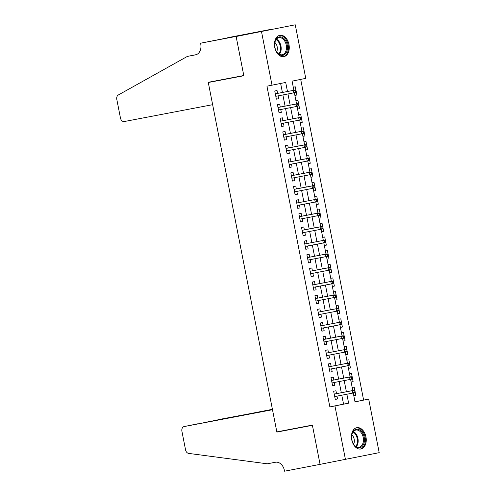 <?xml version="1.0" encoding="UTF-8"?>
<svg xmlns="http://www.w3.org/2000/svg" width="496" height="496" viewBox="0 0 496 496"><rect width="100%" height="100%" fill="white"/><g stroke="black" fill="none" stroke-linecap="round" stroke-linejoin="round"><path stroke-width="0.74" d="M351.732 439.791A10.85 7.26 -100.8 0 1 356.81 427.688A10.85 7.26 -100.8 0 1 365.961 436.902A10.85 7.26 -100.8 0 1 360.877 449.004A10.85 7.26 -100.8 0 1 351.732 439.791M274.747 47.411A10.85 7.26 -100.8 0 1 279.831 35.309A10.85 7.26 -100.8 0 1 288.976 44.522A10.85 7.26 -100.8 0 1 283.898 56.625A10.85 7.26 -100.8 0 1 274.747 47.411M354.993 401.81L368.689 399.094L379.198 452.662L320.069 464.355L312.368 425.115L276.836 431.892L208.289 82.503L243.821 75.727L236.127 36.487L295.256 24.8L305.765 78.368L292.082 81.146L293.88 90.284M363.611 400.061L300.7 79.397M336.511 393.644L335.947 390.78L333.665 391.239L335.271 399.429L337.553 398.964L336.995 396.124M333.833 379.998L333.269 377.127L330.987 377.592L332.593 385.783L334.874 385.318L334.316 382.478M331.154 366.352L330.59 363.481L328.309 363.946L329.921 372.13L332.196 371.671L331.638 368.826M328.476 352.706L327.912 349.835L325.636 350.294L327.242 358.484L329.524 358.019L328.966 355.179M325.798 339.053L325.24 336.183L322.958 336.648L324.564 344.838L326.845 344.373L326.287 341.533M323.119 325.407L322.561 322.536L320.28 323.001L321.885 331.192L324.167 330.727L323.609 327.881M320.447 311.761L319.883 308.89L317.601 309.349L319.207 317.539L321.489 317.08L320.931 314.235M317.769 298.108L317.204 295.244L314.923 295.703L316.529 303.893L318.81 303.428L318.252 300.588M315.09 284.462L314.526 281.592L312.244 282.057L313.85 290.247L316.132 289.782L315.574 286.942M312.412 270.816L311.848 267.945L309.566 268.41L311.172 276.594L313.453 276.136L312.895 273.29M309.733 257.17L309.169 254.299L306.888 254.758L308.5 262.948L310.775 262.483L310.217 259.644M307.055 243.517L306.491 240.647L304.215 241.112L305.821 249.302L308.103 248.837L307.545 245.997M304.377 229.871L303.819 227.001L301.537 227.466L303.143 235.656L305.424 235.191L304.866 232.345M301.698 216.225L301.14 213.354L298.859 213.819L300.464 222.003L302.746 221.545L302.188 218.699M299.026 202.573L298.462 199.708L296.18 200.167L297.786 208.357L300.068 207.892L299.51 205.053M296.348 188.926L295.783 186.056L293.502 186.521L295.108 194.711L297.389 194.246L296.831 191.406M293.669 175.28L293.105 172.41L290.823 172.875L292.429 181.059L294.711 180.6L294.153 177.754M290.991 161.634L290.427 158.763L288.145 159.222L289.751 167.412L292.032 166.947L291.474 164.108M288.312 147.982L287.748 145.111L285.467 145.576L287.079 153.766L289.354 153.301L288.796 150.462M285.634 134.335L285.07 131.465L282.794 131.93L284.4 140.12L286.682 139.655L286.124 136.809M282.956 120.689L282.398 117.819L280.116 118.284L281.722 126.468L284.003 126.009L283.445 123.163M280.277 107.037L279.719 104.172L277.438 104.631L279.043 112.821L281.325 112.356L280.767 109.517M294.878 95.393L296.887 95.009L296.013 90.452L295.101 90.638L295.368 92.002L296.279 91.816L295.43 92.541L275.801 96.305M295.994 90.446L295.281 86.819L293.279 87.228M297.557 109.039L299.565 108.655L298.939 105.474M298.666 104.092L297.96 100.471L295.957 100.874M302.244 122.307L300.241 122.71L302.244 122.307L301.618 119.127M301.636 119.114L300.787 119.834L299.144 120.168L298.66 117.713L300.303 117.378L301.363 117.744L300.452 117.93L300.725 119.294L301.636 119.114L300.638 114.117L298.629 114.52M302.913 136.338L304.922 135.954L304.296 132.773M304.023 131.39L303.316 127.763L301.308 128.173M305.592 149.984L307.601 149.6L306.974 146.419M306.987 146.407L306.144 147.132L304.501 147.467L304.017 145.006L305.66 144.677L306.72 145.043L305.809 145.229L306.075 146.593L306.987 146.407L305.989 141.41L303.986 141.819M308.27 163.63L310.273 163.246L309.653 160.072M309.38 158.683L308.667 155.062L306.664 155.465M310.942 177.277L312.951 176.898L312.331 173.718M312.058 172.335L311.345 168.708L309.343 169.117M313.621 190.929L315.63 190.545L314.755 185.988L313.844 186.174L314.111 187.538L315.022 187.352L314.173 188.077L294.543 191.84M314.737 185.981L314.024 182.354L312.021 182.764M316.299 204.575L318.308 204.191L317.434 199.634L316.522 199.82L316.789 201.184L317.7 200.998L316.851 201.723L297.222 205.487M317.415 199.628L316.702 196.007L314.7 196.41M318.978 218.221L320.986 217.843L320.36 214.663M320.087 213.274L319.381 209.653L317.378 210.056M323.665 231.489L321.662 231.892L323.665 231.489L323.039 228.309M323.057 228.296L322.208 229.022L320.565 229.35L320.081 226.895L321.724 226.56L322.784 226.932L321.873 227.118L322.146 228.482L323.057 228.296L322.059 223.299L320.05 223.708M324.334 245.52L326.343 245.136L325.717 241.955M325.444 240.572L324.737 236.945L322.729 237.355M327.013 259.166L329.022 258.782L328.395 255.607M328.408 255.589L327.565 256.314L325.922 256.649L325.438 254.194L327.081 253.859L328.141 254.225L327.23 254.411L327.496 255.775L328.408 255.589L327.41 250.598L325.407 251.001M329.691 272.812L331.694 272.434L331.074 269.254M330.801 267.871L330.088 264.244L328.085 264.653M332.363 286.465L334.372 286.08L333.752 282.9M333.479 281.517L332.766 277.89L330.764 278.299M335.042 300.111L337.051 299.727L336.176 295.17L335.265 295.356L335.532 296.72L336.443 296.534L335.594 297.259L315.964 301.022M336.158 295.163L335.445 291.543L333.442 291.946M337.72 313.757L339.729 313.379L338.855 308.816L337.943 309.002L338.21 310.366L339.121 310.186L338.272 310.905L318.643 314.669M338.836 308.81L338.123 305.189L336.121 305.592M342.407 327.025L340.405 327.428L342.407 327.025L341.781 323.845M341.508 322.462L340.802 318.835L338.799 319.244M343.077 341.056L345.086 340.671L344.46 337.491M344.478 337.478L343.629 338.204L341.986 338.539L341.502 336.077L343.145 335.749L344.205 336.114L343.294 336.3L343.567 337.664L344.478 337.478L343.48 332.481L341.471 332.89M345.755 354.702L347.764 354.318L347.138 351.143M346.865 349.754L346.158 346.134L344.15 346.537M348.434 368.348L350.443 367.97L349.816 364.789M349.829 364.777L348.986 365.496L347.343 365.831L346.859 363.376L348.502 363.041L349.562 363.413L348.651 363.593L348.917 364.963L349.829 364.777L348.831 359.78L346.828 360.189M353.115 381.616L351.112 382.025L353.115 381.616L352.495 378.436M352.222 377.053L351.509 373.426L349.506 373.835M294.884 95.418L296.887 95.009M297.563 109.064L299.565 108.655M302.913 136.357L304.922 135.954M305.592 150.009L307.601 149.6M308.27 163.655L310.273 163.246M310.949 177.301L312.951 176.898M313.627 190.954L315.63 190.545M316.305 204.6L318.308 204.191M318.984 218.246L320.986 217.843M324.334 245.545L326.343 245.136M327.013 259.191L329.022 258.782M329.691 272.837L331.694 272.434M332.37 286.49L334.372 286.08M335.048 300.136L337.051 299.727M337.726 313.782L339.729 313.379M343.083 341.081L345.086 340.671M345.755 354.727L347.764 354.318M348.434 368.373L350.443 367.97M352.185 387.481L354.187 387.078L354.9 390.699M353.791 395.672L355.793 395.262L355.173 392.082M287.475 91.506L285.702 82.441L266.941 86.186L329.865 406.912L343.548 404.135L341.794 395.207M341.31 392.733L339.115 381.56M338.632 379.087L336.443 367.914M335.953 365.434L333.765 354.262M333.275 351.788L331.086 340.616M330.596 338.142L328.408 326.969M327.924 324.489L325.729 313.317M325.246 310.843L323.051 299.671M322.567 297.197L320.373 286.025M319.889 283.551L317.694 272.378M317.211 269.898L315.022 258.726M314.532 256.252L312.344 245.08M311.854 242.606L309.665 231.434M309.175 228.954L306.987 217.781M306.503 215.307L304.308 204.135M303.825 201.661L301.63 190.489M301.146 188.015L298.952 176.843M298.468 174.363L296.273 163.19M295.79 160.716L293.601 149.544M293.111 147.07L290.923 135.898M290.433 133.418L288.244 122.245M287.754 119.772L285.566 108.599M285.082 106.125L282.887 94.953M282.404 92.479L280.637 83.471M277.605 93.391L277.041 90.52L274.759 90.985L276.365 99.175L278.647 98.71L278.089 95.871M225.699 78.969L208.289 82.503M236.127 36.487L295.256 24.8M345.452 459.513L334.943 405.945L348.626 403.167L346.871 394.239M329.865 406.912L334.943 405.945M272.019 85.219L261.51 31.651M346.388 391.766L344.193 380.593M343.709 378.113L341.515 366.941M341.031 364.467L338.836 353.295M338.353 350.821L336.164 339.648M335.674 337.168L333.486 326.002M332.996 323.522L330.807 312.35M330.317 309.876L328.129 298.704M327.645 296.23L325.45 285.057M324.967 282.577L322.772 271.405M322.288 268.931L320.094 257.759M319.61 255.285L317.415 244.113M316.932 241.633L314.743 230.466M314.253 227.986L312.065 216.814M311.575 214.34L309.386 203.168M308.896 200.694L306.708 189.522M306.224 187.042L304.029 175.869M303.546 173.395L301.351 162.223M300.867 159.749L298.673 148.577M298.189 146.097L295.994 134.931M295.511 132.451L293.322 121.278M292.832 118.804L290.644 107.632M290.154 105.158L287.965 93.986M353.27 393.012L355.006 401.872L368.689 399.094M294.364 92.758L296.552 103.937M297.042 106.404L299.231 117.583M299.714 120.051L301.909 131.229M302.393 133.703L304.587 144.882M305.071 147.349L307.266 158.528M307.749 160.995L309.944 172.174M310.428 174.642L312.623 185.82M313.106 188.294L315.301 199.473M315.785 201.94L317.973 213.119M318.463 215.586L320.652 226.765M321.135 229.239L323.33 240.417M323.814 242.885L326.008 254.064M326.492 256.531L328.687 267.71M329.17 270.177L331.365 281.356M331.849 283.83L334.044 295.008M334.527 297.476L336.722 308.655M337.206 311.122L339.394 322.301M339.884 324.775L342.073 335.953M342.556 338.421L344.751 349.599M345.235 352.067L347.429 363.246M347.913 365.713L350.108 376.892M350.591 379.366L352.786 390.544M343.548 404.135L348.626 403.167M276.359 99.144L278.647 98.71M353.784 395.647L355.793 395.262M279.037 112.797L281.325 112.356M281.716 126.443L284.003 126.009M284.394 140.089L286.682 139.655M287.072 153.741L289.354 153.301M289.751 167.388L292.032 166.947M292.429 181.034L294.711 180.6M295.101 194.68L297.389 194.246M297.78 208.332L300.068 207.892M300.458 221.979L302.746 221.545M303.137 235.625L305.424 235.191M305.815 249.277L308.103 248.837M308.493 262.923L310.775 262.483M311.172 276.57L313.453 276.136M313.85 290.216L316.132 289.782M316.522 303.868L318.81 303.428M319.201 317.514L321.489 317.08M321.879 331.161L324.167 330.727M324.558 344.813L326.845 344.373M327.236 358.459L329.524 358.019M329.914 372.105L332.196 371.671M332.593 385.752L334.874 385.318M335.271 399.404L337.553 398.964M294.946 90.086L275.317 93.825L294.946 90.086L296.013 90.452M295.368 92.002L293.787 92.87L293.31 90.415L295.101 90.638M276.625 51.807A9.387 6.281 -100.8 0 1 276.26 51.193A9.387 6.281 -100.8 0 1 274.728 43.171A9.387 6.281 -100.8 0 1 279.043 36.952A9.387 6.281 -100.8 0 1 285.479 40.43A9.387 6.281 -100.8 0 1 285.696 53.475A9.387 6.281 -100.8 0 1 276.625 51.807M276.185 51.051A8.692 5.816 79.2 0 0 276.446 51.485A8.692 5.816 79.2 0 0 282.174 54.758A8.692 5.816 79.2 0 0 286.31 49.513A8.692 5.816 79.2 0 0 284.642 40.951A8.692 5.816 79.2 0 0 278.913 37.677A8.692 5.816 79.2 0 0 274.71 43.332M276.638 51.782A6.188 4.142 79.2 0 0 276.049 43.884A6.188 4.142 79.2 0 0 274.865 42.482M283.073 56.711A10.782 7.211 79.2 0 0 288.201 50.201A10.782 7.211 79.2 0 0 286.136 39.593A10.782 7.211 79.2 0 0 279.037 35.532M353.605 444.187A9.387 6.281 -100.8 0 1 353.245 443.573A9.387 6.281 -100.8 0 1 351.714 435.55A9.387 6.281 -100.8 0 1 356.023 429.331A9.387 6.281 -100.8 0 1 362.458 432.81A9.387 6.281 -100.8 0 1 362.675 445.854A9.387 6.281 -100.8 0 1 353.605 444.187M353.164 443.43A8.692 5.816 79.2 0 0 353.425 443.864A8.692 5.816 79.2 0 0 359.154 447.138A8.692 5.816 79.2 0 0 363.295 441.893A8.692 5.816 79.2 0 0 361.627 433.33A8.692 5.816 79.2 0 0 355.899 430.057A8.692 5.816 79.2 0 0 351.695 435.711M353.617 444.162A6.188 4.142 79.2 0 0 353.034 436.263A6.188 4.142 79.2 0 0 351.844 434.862M360.059 449.085A10.782 7.211 79.2 0 0 365.186 442.581A10.782 7.211 79.2 0 0 363.115 431.973A10.782 7.211 79.2 0 0 356.016 427.912M212.641 104.681L124.304 121.532A4.173 3.1 -101.5 0 1 120.454 118.017L116.802 99.392A4.173 3.1 -101.5 0 1 118.339 94.972L187.37 56.408L195.492 54.858A9.734 7.235 -101.5 0 0 195.554 54.845A9.734 7.235 -101.5 0 0 200.725 43.952L200.576 43.202L236.115 36.419L243.784 75.522L208.246 82.299L212.641 104.681M187.37 56.408L196.267 54.653M236.115 36.419L269.861 29.574L227.707 37.696L248.998 33.685M200.576 43.202L248.992 33.654M272.403 409.318L204.278 422.561M272.434 409.479L217.868 419.721A4.173 3.1 78.5 0 1 217.899 419.715M320.081 464.423L312.412 425.32L276.873 432.097L272.484 409.715L184.152 426.566A4.173 3.1 -101.5 0 0 184.121 426.572A4.173 3.1 -101.5 0 0 181.908 431.241L185.56 449.872A4.173 3.1 -101.5 0 0 188.66 453.4L267.294 463.803L275.416 462.253A9.734 7.235 78.5 0 1 284.4 470.45L284.549 471.2L325.884 463.245M276.873 432.097L294.289 428.563M272.453 409.553L184.152 426.566M203.738 422.66L204.234 422.487M298.958 105.462L298.691 104.098L297.78 104.284L298.046 105.648L298.958 105.462L298.108 106.187L278.479 109.951M298.046 105.648L296.465 106.522L295.988 104.067L297.625 103.732L277.996 107.477M297.78 104.284L295.988 104.067L277.996 107.496M298.691 104.098L297.625 103.732M300.725 119.294L299.144 120.168L281.158 123.597M300.303 117.378L280.674 121.123M300.452 117.93L298.66 117.713L280.674 121.142M304.315 132.761L304.042 131.397L303.13 131.583L303.397 132.947L304.315 132.761L303.465 133.486L283.836 137.249M303.397 132.947L301.822 133.815L301.339 131.359L302.982 131.025L283.352 134.769M303.13 131.583L301.339 131.359L283.352 134.788M304.042 131.397L302.982 131.025M306.075 146.593L304.501 147.467L286.514 150.896M305.66 144.677L286.025 148.422L304.017 145.006L305.809 145.229M309.665 160.053L309.399 158.689L308.487 158.875L308.754 160.239L309.665 160.053L308.822 160.778L289.193 164.542M308.754 160.239L307.179 161.113L306.695 158.658L308.338 158.323L288.703 162.068M308.487 158.875L306.695 158.658L288.709 162.087M309.399 158.689L308.338 158.323M312.344 173.705L312.077 172.341L311.166 172.521L311.432 173.891L312.344 173.705L311.494 174.425L291.871 178.194M311.432 173.891L309.857 174.759L309.374 172.304L311.017 171.969L291.381 175.714M311.166 172.521L309.374 172.304L291.388 175.733M312.077 172.341L311.017 171.969M314.111 187.538L312.53 188.406L312.052 185.95L313.695 185.622L294.06 189.36M313.844 186.174L312.052 185.95L294.066 189.385M314.755 185.988L313.695 185.622M316.367 199.268L296.738 203.013L316.367 199.268L317.434 199.634M316.789 201.184L315.208 202.058L314.731 199.603L316.522 199.82M320.379 214.65L320.112 213.28L319.201 213.466L319.467 214.83L320.379 214.65L319.529 215.369L299.9 219.133M319.467 214.83L317.886 215.704L317.409 213.249L319.046 212.914L299.417 216.659M319.201 213.466L317.409 213.249L299.417 216.678M320.112 213.28L319.046 212.914M322.146 228.482L320.565 229.35L302.579 232.785M321.724 226.56L302.095 230.305M321.873 227.118L320.081 226.895L302.095 230.324M325.736 241.943L325.463 240.579L324.551 240.765L324.818 242.129L325.736 241.943L324.886 242.668L305.257 246.431M324.403 240.213L304.773 243.958L324.403 240.213L325.463 240.579M324.818 242.129L323.243 243.003L322.76 240.541L324.551 240.765M327.496 255.775L325.922 256.649L307.935 260.078M327.081 253.859L307.446 257.604L325.438 254.194L327.23 254.411M331.086 269.241L330.82 267.877L329.908 268.057L330.175 269.427L331.086 269.241L330.243 269.96L310.614 273.73M330.175 269.427L328.6 270.295L328.116 267.84L329.759 267.505L310.124 271.25M329.908 268.057L328.116 267.84L310.13 271.269M330.82 267.877L329.759 267.505M333.765 282.887L333.498 281.523L332.587 281.709L332.853 283.073L333.765 282.887L332.915 283.613L313.292 287.376M332.853 283.073L331.278 283.941L330.795 281.486L332.438 281.158L312.802 284.896M332.587 281.709L330.795 281.486L312.809 284.921M333.498 281.523L332.438 281.158M335.116 294.804L315.481 298.549L335.116 294.804L336.176 295.17M335.532 296.72L333.951 297.594L333.473 295.139L335.265 295.356M337.788 308.45L318.159 312.195L337.788 308.45L338.855 308.816M338.21 310.366L336.629 311.24L336.152 308.785L337.943 309.002M341.8 323.832L341.533 322.468L340.622 322.654L340.888 324.018L341.8 323.832L340.95 324.558L321.321 328.321M340.888 324.018L339.307 324.886L338.83 322.431L340.467 322.096L320.838 325.841M340.622 322.654L338.83 322.431L320.838 325.86M341.533 322.468L340.467 322.096M343.567 337.664L341.986 338.539L324 341.967M343.145 335.749L323.516 339.493M343.294 336.3L341.502 336.077L323.516 339.512M347.157 351.125L346.884 349.761L345.972 349.947L346.239 351.311L347.157 351.125L346.307 351.85L326.678 355.613M345.824 349.395L326.194 353.14L345.824 349.395L346.884 349.761M346.239 351.311L344.664 352.185L344.181 349.73L345.972 349.947M348.917 364.963L347.343 365.831L329.356 369.266M348.502 363.041L328.867 366.786L346.859 363.376L348.651 363.593M352.507 378.423L352.241 377.059L351.329 377.245L351.596 378.609L352.507 378.423L351.664 379.149L332.035 382.912M351.596 378.609L350.021 379.477L349.537 377.022L351.18 376.693L331.545 380.432M351.329 377.245L349.537 377.022L331.551 380.457M352.241 377.059L351.18 376.693M355.186 392.069L354.919 390.705L354.008 390.891L354.274 392.255L355.186 392.069L354.336 392.795L334.713 396.558M354.274 392.255L352.699 393.13L352.216 390.674L353.859 390.34L334.223 394.084M354.008 390.891L352.216 390.674L334.23 394.103M354.919 390.705L353.859 390.34M276.452 39.153A8.692 5.816 -100.8 0 1 279.353 41.962A8.692 5.816 -100.8 0 1 279.341 54.293M278.839 54.002A8.407 5.623 79.2 0 0 278.715 42.228A8.407 5.623 79.2 0 0 276.092 39.612M353.437 431.532A8.692 5.816 -100.8 0 1 356.333 434.341A8.692 5.816 -100.8 0 1 356.326 446.673M355.818 446.375A8.407 5.623 79.2 0 0 355.7 434.608A8.407 5.623 79.2 0 0 353.071 431.991M184.121 426.572L197.761 423.801"/></g></svg>
